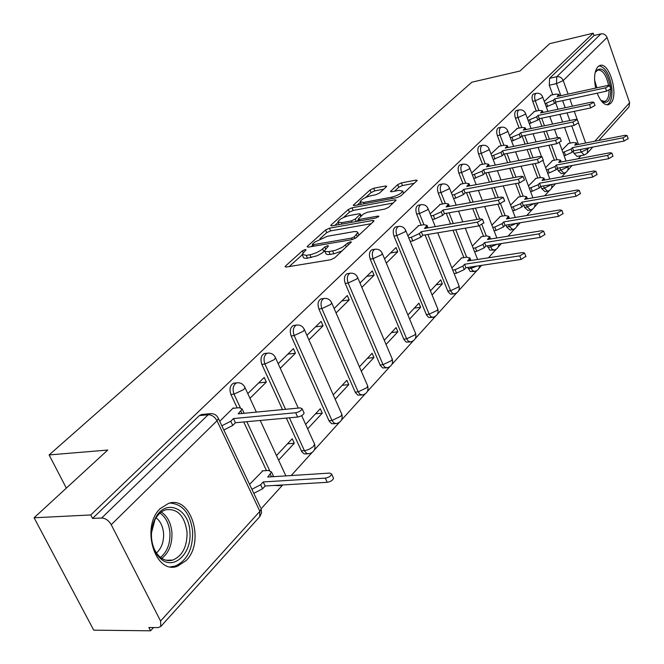 <?xml version="1.0" encoding="UTF-8"?>
<svg xmlns="http://www.w3.org/2000/svg" width="664" height="664" viewBox="0 0 664 664"><rect width="100%" height="100%" fill="white"/><g stroke="black" fill="none" stroke-linecap="round" stroke-linejoin="round"><path stroke-width="1" d="M305.199 249.515L302.444 250.776L285.57 265.974L285.072 266.687L286.35 267.036L330.531 259.79L334.614 257.906L351.389 242.036L350.418 241.796L347.612 243.082L342.582 247.174L335.527 250.286L328.365 251.689L325.144 251.44L324.621 250.494L328.506 245.929L327.568 245.697L324.787 246.975L321.359 249.971L316.852 252.536L311.748 254.395L306.27 255.408L302.128 254.337L306.104 249.739L305.199 249.515M557.362 168.382L558.208 170.665L561.37 173.669L563.636 173.246M540.903 186.426L541.733 188.634L544.995 191.655L547.269 191.249M523.788 205.359L524.552 207.375L527.913 210.405L530.187 210.023M505.926 225.129L506.624 226.939L510.093 229.985L512.359 229.611M487.285 245.813L489.808 250.096L493.726 250.079M467.796 267.451L470.278 271.485L474.237 271.476M425.076 234.931L448.001 291.571L450.441 294.16L453.836 293.878M396.134 226.856L395.586 226.955C393.129 228.491 392.598 231.52 393.993 236.06L426.52 315.01L428.728 317.5L432.438 317.351M372.57 249.647L371.948 249.747C369.342 251.357 368.761 254.495 370.213 259.159L403.986 339.611L406.26 342.101L409.987 341.968M347.811 273.601L347.098 273.709C344.334 275.394 343.703 278.639 345.205 283.445L380.314 365.441L382.671 367.947L386.398 367.831M321.766 298.808L320.944 298.924C318.006 300.701 317.326 304.062 318.894 309.009L355.423 392.607L357.854 395.121L361.581 395.022M294.335 325.377L293.388 325.501C290.268 327.369 289.521 330.855 291.147 335.951L329.219 421.217L331.726 423.732L335.428 423.657M286.367 418.079L301.846 451.827L304.178 453.902L307.839 453.836M274.431 485.45L278.689 485.708M160.323 508.549C140.461 526.486 154.928 574.933 177.354 566.284L186.202 560.516C205.242 541.882 190.991 495.145 168.556 503.395L160.323 508.549M597.185 93.176C600.588 101.609 604.398 105.435 608.622 104.655L610.697 103.277C619.097 95.516 609.361 61.445 599.816 65.495L597.89 66.724C594.438 71.023 593.699 78.145 595.683 88.088M386.323 186.808L386.689 186.269L385.352 186.02L373.683 188.277L370.022 189.954L353.223 205.292L354.526 205.558L397.155 197.573L400.948 195.83L417.249 180.376L415.838 180.118L401.371 182.924L397.678 184.617L390.465 191.464L391.835 191.722L399.022 190.352L402.749 191.058C401.396 193.539 397.711 195.573 391.685 197.167L363.656 202.429L360.145 201.732C361.531 199.266 365.192 197.241 371.118 195.664L375.716 194.793L379.434 193.091L386.323 186.808M160.58 621.031L259.89 511.297L217.012 420.752L111.228 524.701L160.58 621.031L160.763 626.509L158.024 627.604L148.861 627.521L150.562 630.8L93.74 630.169L34.088 517.779L107.742 450.051L49.119 454.94L471.888 82.195L519.912 71.056L549.701 43.666L593.209 33.2L90.76 514.957L92.553 518.435L101.7 517.995L208.172 414.751L209.89 413.705L211.617 413.606M34.088 517.779L90.76 514.957M329.41 228.208L325.567 229.968L307.615 246.128L307.158 246.792L308.445 247.116L352.136 239.613L356.128 237.77L373.624 221.403L374.023 220.788L372.628 220.473L329.41 228.208L330.564 230.906L326.721 232.674L319.965 238.774M331.137 224.955L348.293 209.517L352.036 207.799L394.723 199.839L396.126 200.121L388.681 207.309L384.838 209.077L367.217 212.306L363.391 214.057L358.145 219.112L359.498 219.411L377.924 216.091L378.903 216.298L375.899 217.975L332.008 225.86L330.713 225.569L331.137 224.955L331.552 225.918M583.98 155.094L577.091 156.405L574.02 153.417L573.198 151.168M570.276 143.1L564.566 127.355M562.624 122.027L559.852 114.382M557.992 109.253L555.519 102.422M552.739 94.778L549.277 85.233L556.482 83.631L556.781 76.7L600.945 33.872C603.759 33.507 605.8 34.711 607.054 37.483L629.638 102.746L628.974 106.921L598.754 140.461M150.562 630.8L153.492 627.563M261.151 508.724L282.681 484.961M291.206 475.548L311.939 452.657M314.255 450.101L339.254 422.503M341.503 420.022L365.167 393.91M367.358 391.494L389.768 366.752M391.909 364.395L413.166 340.922M415.249 338.615L435.451 316.33M437.485 314.08L456.683 292.882M458.675 290.683L476.951 270.514M478.902 268.364L481.607 265.368M488.48 257.79L496.315 249.133M498.224 247.033L501.353 243.572M508.06 236.177L514.832 228.698M516.7 226.631L520.219 222.755M526.768 215.526L532.561 209.127M534.395 207.102L538.255 202.844M544.654 195.78L549.543 190.377M551.344 188.393L555.519 183.787M561.777 176.881L565.836 172.399M567.604 170.449L572.061 165.527M578.186 158.771L581 155.658M593.209 33.2L594.023 35.532L600.945 33.872M111.228 524.701C108.697 520.476 105.518 518.244 101.7 517.995M262.795 470.834L249.564 484.38M233.504 408.277L233.321 407.87L219.718 421.275M278.606 460.144L294.293 443.261L287.495 443.801M294.293 443.261L292.226 438.738L276.49 455.57M249.979 398.317L266.33 382.099L258.611 382.945M266.33 382.099L264.197 377.434L247.797 393.603M307.664 428.869L322.256 413.166L315.549 413.78M322.256 413.166L320.272 408.725L305.639 424.387M280.258 368.288L295.455 353.215L287.836 354.144M295.455 353.215L293.413 348.65L278.174 363.664M335.187 399.247L348.766 384.63L342.151 385.319M348.766 384.63L346.865 380.281L333.237 394.856M308.918 339.868L323.044 325.85L315.533 326.854M323.044 325.85L321.086 321.376L306.917 335.345M361.282 371.159L373.94 357.539L367.408 358.294M373.94 357.539L372.106 353.265L359.415 366.843M336.067 312.943L349.222 299.887L341.811 300.958M349.222 299.887L347.347 295.505L334.15 308.511M386.066 344.483L397.869 331.784L391.428 332.589M397.869 331.784L396.109 327.593L384.273 340.25M361.838 287.387L374.098 275.228L366.777 276.349M374.098 275.228L372.288 270.92L359.996 283.038M409.638 319.11L420.644 307.266L414.303 308.129M420.644 307.266L418.951 303.149L407.912 314.96M386.323 263.102L397.753 251.764L390.54 252.934M397.753 251.764L396.01 247.539L384.547 258.844M432.073 294.957L442.357 283.893L436.099 284.806M442.357 283.893L440.722 279.859L430.413 290.882M418.743 225.611L407.912 235.82M461.613 257.956L451.86 267.941M440.282 204.371L430.164 213.883M481.441 236.733L472.328 246.037M460.841 184.094L451.387 192.967M500.407 216.431L491.875 225.121M480.487 164.722L471.656 173.005M518.551 197.009L510.574 205.118M499.278 146.196L491.02 153.923M535.931 178.4L528.461 185.978M517.264 128.451L509.545 135.663M552.597 160.555L545.609 167.635M534.503 111.452L527.282 118.184M554.365 160.223L548.862 145.267M546.837 139.755L543.824 131.58M541.882 126.301L539.135 118.823M536.28 111.079L532.702 101.335L535.284 100.77C534.188 96.952 534.495 94.479 536.197 93.334L536.446 93.284M537.782 178.06L532.536 164M530.411 158.306L527.141 149.549M525.108 144.105L522.087 136.012M519.124 128.069L515.413 118.126L518.036 117.57C516.907 113.66 517.231 111.112 519.024 109.925L519.298 109.867M520.493 196.66L515.554 183.613M513.322 177.728L509.761 168.341M507.628 162.713L504.349 154.048M501.229 145.798L497.377 135.647L500.034 135.099C498.863 131.098 499.22 128.476 501.104 127.247L501.42 127.181M502.449 216.082L497.875 204.188M495.527 198.088L491.642 188.003M489.409 182.185L485.832 172.906M482.537 164.323L478.536 153.94L481.234 153.401C480.022 149.3 480.412 146.611 482.388 145.325L482.745 145.258M483.591 236.376L479.449 225.777M476.984 219.469L472.743 208.612M470.386 202.586L466.493 192.626M462.999 183.687L458.841 173.072L461.58 172.54C460.326 168.341 460.741 165.568 462.825 164.232L463.231 164.157M463.879 257.607L452.997 230.242M450.516 223.992L446.258 213.285M442.556 203.956L438.232 193.091L441.004 192.577C439.709 188.269 440.157 185.414 442.357 184.011L442.813 183.928M421.142 225.196L416.635 214.065L419.449 213.567C418.104 209.135 418.594 206.197 420.918 204.728L421.441 204.645M282.499 409.605L261.865 364.395L264.919 364.03C263.218 358.759 264.031 355.14 267.36 353.173L268.613 353.049M266.471 470.585L243.763 421.98M237.189 407.912L230.906 394.457L234.002 394.134C232.217 388.689 233.114 384.929 236.666 382.846L238.135 382.73M49.119 454.94L66.342 488.123M551.045 95.143L544.281 101.426M568.583 143.432L562.043 150.047M533.848 93.856L533.615 93.906C531.905 95.043 531.598 97.525 532.702 101.335M516.667 110.44L516.409 110.49C514.617 111.677 514.285 114.225 515.413 118.126M498.747 127.737L498.448 127.795C496.564 129.032 496.207 131.646 497.377 135.647M480.031 145.806L479.699 145.873C477.715 147.159 477.333 149.848 478.536 153.94M460.476 164.689L460.102 164.763C458.011 166.108 457.596 168.872 458.841 173.072M440.016 184.451L439.593 184.534C437.393 185.937 436.937 188.783 438.232 193.091M418.594 205.151L418.112 205.242C415.788 206.703 415.299 209.641 416.635 214.065M265.401 353.414L264.313 353.547C260.977 355.514 260.163 359.133 261.865 364.395M234.84 383.045L233.587 383.186C230.018 385.269 229.13 389.029 230.906 394.457M594.023 35.532L549.584 78.327L549.277 85.233M92.553 518.435L199.333 415.606L202.512 414.419M302.485 255.15L303.489 257.715L305.067 258.346L307.482 258.188L306.27 255.408M324.688 250.942L321.774 253.291L317.035 255.781L307.482 258.188M324.978 251.324L325.991 253.93L327.634 254.578L330.141 254.42L328.937 251.606M342.043 250.959L333.834 253.806L330.141 254.42M302.211 254.818L289.213 266.563M371.168 223.702L330.564 230.906M312.694 245.348L311.275 246.626M312.636 244.02L312.321 244.485L313.225 244.709L351.538 238.102L354.327 236.816L357.838 232.516L356.726 231.612L354.012 231.612L327.36 236.268L314.869 242.011L312.636 244.02M334.805 225.362L338.092 222.39M343.495 217.51L349.405 212.165L348.293 209.517M393.262 203.026L353.148 210.446L349.405 212.165M349.239 215.593C343.172 217.186 339.404 219.286 337.943 221.892L341.437 222.672L351.356 220.88L355.198 219.112L360.452 214.074L359.108 213.783L349.239 215.593M339.08 224.581L338.192 222.49M358.46 219.875L356.792 221.411M414.369 183.272L402.442 185.563L398.749 187.256L394.457 191.224M383.742 189.157L374.762 190.883L371.101 192.56L365.665 197.474M360.361 202.271L357.29 205.043M251.888 489.293L260.645 484.745L263.226 481.948L325.343 478.121C328.763 477.482 330.871 476.138 331.668 474.096L329.751 473.083L267.766 477.042L271.526 472.021L268.555 470.452L262.189 470.876M272.887 474.951L273.269 476.694M333.245 477.599L333.552 478.271C332.764 480.321 330.655 481.666 327.236 482.305L265.127 486.006L262.554 488.804L253.814 493.352M265.127 486.006L263.226 481.948M221.851 425.782L230.781 421.242L233.479 418.561L235.438 422.736L232.749 425.433L223.834 429.965M243.647 412.203L244.111 413.282M303.838 412.46L304.112 413.074C303.249 415.008 301.091 416.328 297.646 417.05L235.438 422.736M233.479 418.561L295.688 412.734C299.132 412.004 301.29 410.684 302.17 408.767L300.294 407.895L238.218 413.846L242.177 409.057L239.281 407.704L232.84 408.343M151.525 537.757C151.126 530.702 152.363 524.294 155.235 518.543C164.963 497.917 189.115 507.894 189.904 531.914C192.054 553.212 173.852 570.758 160.871 558.889C155.417 554.025 152.305 546.978 151.525 537.757M151.566 538.388C152.429 546.563 155.293 552.805 160.148 557.129C164.108 560.358 168.324 561.337 172.781 560.076C182.467 555.868 187.231 546.572 187.057 532.179C184.617 515.745 177.512 508.275 165.751 509.786C161.319 511.214 157.717 514.558 154.936 519.821L151.517 532.661M156.09 517.795C160.464 521.232 162.954 526.461 163.576 533.507C163.875 541.899 161.501 548.381 156.447 552.963M170.59 566.807L174.964 566.126C186.991 560.881 192.892 549.336 192.66 531.499C190.319 513.43 182.708 503.951 169.835 503.055M595.118 72.749L595.932 70.965C602.364 65.819 607.269 71.397 610.639 87.689L610.722 88.669M608.581 85.332C606.249 74.932 602.646 69.836 597.783 70.052L595.293 72.285M607.004 104.829C610.88 102.737 612.49 97.127 611.826 88.021C609.735 74.6 605.468 67.205 599.028 65.844M610.747 89.117C610.805 99.434 608.191 103.709 602.904 101.924L600.729 100.164M601.078 100.521L604.838 101.385C607.635 100.173 609.046 96.487 609.062 90.312M452.724 270.09L455.122 269.725L462.866 266.098L464.576 264.255L519.746 255.856L524.585 253.067L522.634 252.552L467.58 261.002L469.904 257.972L466.809 257.151L461.115 258.039M525.846 256.346L521.115 259.425L465.962 267.725L464.252 269.584L456.517 273.211L455.122 269.725M454.118 273.568L456.517 273.211M465.962 267.725L464.576 264.255M473.2 248.253L475.407 247.904L482.96 244.377L484.596 242.609L538.952 233.894L543.658 231.213L541.708 230.74L487.467 239.505L489.667 236.641L486.571 235.894L480.952 236.807M544.878 234.458L540.28 237.397L485.932 246.02L484.297 247.797L476.752 251.324L475.407 247.904M474.544 251.673L476.752 251.324M485.932 246.02L484.596 242.609M492.754 227.387L494.788 227.055L502.158 223.619L503.719 221.925L557.287 212.928L561.86 210.347L559.918 209.915L506.466 218.954L508.549 216.256L505.462 215.568L499.926 216.514M563.055 213.551L558.565 216.373L505.014 225.287L503.453 226.98L496.091 230.408L494.788 227.055M494.058 230.748L496.091 230.408M505.014 225.287L503.719 221.925M408.692 237.729L411.306 237.289L419.374 233.554L421.233 231.703L422.702 235.33L420.851 237.189L412.792 240.924L410.178 241.364M483.84 222.747L478.877 225.893L422.702 235.33M421.233 231.703L477.416 222.158L482.496 219.294L480.562 218.854L424.512 228.441L427.068 225.403L424.022 224.698L418.171 225.702M430.961 215.858L433.368 215.435L441.228 211.808L442.996 210.04L444.415 213.609L442.647 215.377L434.796 219.004L432.389 219.427M504.59 200.843L499.768 203.856L444.415 213.609M442.996 210.04L498.357 200.196L503.287 197.44L501.361 197.042L446.125 206.936L448.549 204.064L445.494 203.425L439.726 204.47M452.192 195L454.408 194.593L462.069 191.058L463.762 189.373L465.132 192.875L463.439 194.569L455.786 198.096L453.57 198.503M524.369 179.977L519.671 182.857L465.132 192.875M463.762 189.373L518.318 179.263L523.107 176.616L521.182 176.259L466.742 186.41L469.041 183.704L465.987 183.131L460.293 184.202M472.461 175.08L481.973 171.254L483.591 169.644L484.911 173.08L483.301 174.698L473.797 178.516M543.235 160.065L538.662 162.829L484.911 173.08M483.591 169.644L537.35 159.302L542.007 156.754L540.089 156.43L486.438 166.805L488.613 164.24L485.558 163.734L479.947 164.83M511.454 207.434L520.518 203.765L522.012 202.147L574.808 192.9L579.257 190.41L577.323 190.02L524.643 199.308L526.627 196.743L523.539 196.121L518.078 197.092M580.419 193.581L576.045 196.278L523.265 205.45L521.771 207.068L514.583 210.413L513.322 207.11M512.716 210.737L514.583 210.413M523.265 205.45L522.012 202.147M491.825 156.04L500.996 152.322L502.548 150.778L503.827 154.156L502.283 155.7L493.12 159.418M561.254 141.05L556.797 143.698L503.827 154.156M502.548 150.778L555.536 140.237L560.067 137.772L558.142 137.498L505.271 148.064L507.337 145.64L504.283 145.184L498.747 146.304M529.349 188.327L538.097 184.758L539.525 183.214L591.566 173.744L595.899 171.337L593.973 170.988L542.048 180.483L543.932 178.052L540.853 177.487L535.466 178.483M597.027 174.466L592.761 177.064L540.737 186.451L539.309 188.003L532.287 191.265L531.067 188.02M530.569 191.572L532.287 191.265M540.737 186.451L539.525 183.214M510.35 137.822L519.198 134.203L520.684 132.725L521.921 136.045L520.443 137.523L511.604 141.133M578.485 122.857L574.136 125.405L521.921 136.045M520.684 132.725L572.916 122.01L577.323 119.636L575.414 119.387L523.29 130.127L525.257 127.828L522.211 127.43L516.75 128.559M546.489 170.025L554.938 166.548L556.316 165.062L607.601 155.401L611.834 153.077L609.909 152.762L558.731 162.448L560.524 160.14L557.453 159.634L552.141 160.647M612.93 156.165L608.764 158.663L557.486 168.249L556.117 169.735L549.252 172.922L548.074 169.727M547.675 173.213L549.252 172.922M557.486 168.249L556.316 165.062M528.087 120.367L536.636 116.847L538.056 115.436L539.259 118.698L537.84 120.118L529.299 123.628M594.969 105.451L590.728 107.908L539.259 118.698M538.056 115.436L589.541 104.572L593.84 102.273L591.939 102.057L540.554 112.946L542.43 110.755L539.384 110.415L533.997 111.56M562.923 152.463L571.098 149.076L572.409 147.657L622.981 137.822L627.106 135.572L625.189 135.298L574.734 145.15L576.443 142.951L573.381 142.494L568.143 143.524M628.169 138.627L624.102 141.034L573.547 150.794L572.235 152.222L565.52 155.326L564.375 152.18M564.068 155.6L565.52 155.326M573.547 150.794L572.409 147.657M545.086 103.634L553.353 100.214L554.714 98.861L555.876 102.065L554.515 103.426L546.264 106.846M610.755 88.777L606.622 91.142L555.876 102.065M554.714 98.861L605.477 87.864L609.66 85.639L607.767 85.457L557.113 96.471L558.897 94.388L555.859 94.097L550.547 95.259M303.216 252.552L302.444 250.776M348.417 244.991L347.612 243.082M325.584 248.826L324.787 246.975M558.208 170.665L560.781 170.183L567.529 167.062L567.952 166.29C568.658 169.768 567.313 172.067 563.943 173.196L560.781 170.183L559.901 167.801M551.809 184.451C552.315 187.887 550.913 190.136 547.601 191.19L544.339 188.169L543.517 185.953M541.733 188.634L544.339 188.169L551.576 184.492M534.943 203.416C535.259 206.794 533.798 208.969 530.561 209.957L527.199 206.919L526.436 204.894M524.552 207.375L527.199 206.919L534.354 203.516M517.322 223.237C517.447 226.524 515.936 228.632 512.774 229.545L509.305 226.49L508.616 224.681M506.624 226.939L509.305 226.49L516.235 223.419M498.888 243.97C498.822 247.149 497.261 249.166 494.19 250.004L491.982 249.199L490.007 245.381M487.891 247.373L490.613 246.942L497.162 244.244M479.591 265.675C479.333 268.721 477.723 270.63 474.76 271.402L472.477 270.605L470.552 267.036M468.303 268.737L471.066 268.331L477.051 266.056M458.816 285.263L459.023 285.786C459.928 289.877 458.392 292.542 454.425 293.795L452.632 293.48L450.798 291.172L427.89 234.467M447.802 291.106L450.599 290.716L458.376 287.055L459.023 285.786L437.759 232.807M437.593 308.469L437.833 309.042C438.771 313.25 437.194 315.989 433.102 317.259L430.953 316.745L429.151 314.172L396.84 235.579C395.445 231.031 395.976 227.993 398.433 226.457L399.031 226.366M426.313 314.553L429.151 314.172L437.128 310.412L437.833 309.042L405.762 230.549L404.99 231.811L396.84 235.579L393.993 236.06M415.332 332.797L415.598 333.436C416.577 337.777 414.958 340.591 410.742 341.877L408.501 341.379L406.65 338.789L373.102 258.694C371.649 254.022 372.23 250.884 374.828 249.274L375.517 249.166M403.77 339.138L406.65 338.789L414.842 334.913L415.598 333.436L382.306 253.457L381.468 254.81L373.102 258.694L370.213 259.159M391.951 358.344L392.258 359.058C393.271 363.523 391.602 366.42 387.253 367.74L384.929 367.25L383.236 365.117L348.135 282.997C346.633 278.191 347.264 274.938 350.019 273.253L350.816 273.145M380.098 364.968L383.02 364.644L391.436 360.652L392.258 359.058L357.655 277.527L356.742 278.996L348.135 282.997L345.205 283.445M367.366 385.203L367.707 385.991C368.761 390.606 367.043 393.586 362.544 394.931L360.137 394.449L358.162 391.835L321.857 308.586C320.297 303.631 320.978 300.269 323.907 298.493L324.837 298.377M355.198 392.133L358.162 391.835L366.81 387.718L367.707 385.991L331.701 302.867L330.722 304.452L321.857 308.586L318.894 309.009M341.479 413.473L341.86 414.344C342.964 419.117 341.18 422.188 336.532 423.557L334.025 423.101L331.983 420.47L294.16 335.552C292.525 330.448 293.272 326.962 296.393 325.094L297.472 324.978M328.979 420.735L331.983 420.47L340.889 416.22L341.86 414.344L304.353 329.56L303.282 331.294L294.16 335.552L291.147 335.951M314.172 443.261L314.611 444.233C315.757 449.179 313.923 452.35 309.1 453.744L306.851 453.52L304.627 451.146L289.413 417.797M301.34 450.889L305.706 450.466L309.374 449.204L313.118 446.714L314.611 444.233L301.68 415.631M282.241 484.986L280.125 485.625L277.519 485.268M574.02 153.417L581.191 152.039L580.27 149.491M578.435 144.428L571.745 125.894M569.812 120.541L567.048 112.872M565.188 107.726L562.615 100.613M560.831 95.666L556.482 83.631L563.213 80.568L568.077 94.089M569.861 99.052L572.426 106.198M574.277 111.353L577.157 119.379M578.518 123.164L585.656 143.017M587.482 148.105L587.798 148.985L588.827 147.84M594.819 141.225L629.638 102.746M607.054 37.483L563.213 80.568C561.86 77.646 559.719 76.36 556.781 76.7L549.584 78.327M556.938 159.725L551.444 144.752M549.418 139.241L546.406 131.057M544.463 125.77L541.683 118.184M538.869 110.523L535.284 100.77L542.156 97.641L542.621 96.878C541.384 94.056 539.243 92.869 536.197 93.334L533.615 93.906M540.396 177.578L535.151 163.493M533.026 157.8L529.764 149.035M527.731 143.573L524.709 135.473M521.746 127.521L518.036 117.57L525.066 114.357L525.564 113.544C524.294 110.672 522.12 109.469 519.024 109.925L516.409 110.49M523.141 196.187L518.202 183.131M515.969 177.23L512.417 167.834M510.284 162.199L507.005 153.525M503.885 145.267L500.034 135.099L507.23 131.804L507.761 130.933C506.466 128.011 504.25 126.782 501.104 127.247L498.448 127.795M505.13 215.626L500.548 203.682M498.216 197.606L494.331 187.514M492.099 181.687L488.53 172.391M485.226 163.8L481.234 153.401L488.604 150.022L489.169 149.085C487.849 146.121 485.591 144.868 482.388 145.325L479.699 145.873M486.314 235.936L481.981 224.822M479.707 218.996L475.466 208.139M473.117 202.097L469.224 192.128M465.73 183.173L461.58 172.54L469.124 169.079L469.738 168.067C468.386 165.054 466.078 163.776 462.825 164.232L460.102 164.763M466.643 257.175L455.77 229.777M453.28 223.519L449.03 212.795M445.32 203.458L441.004 192.577L448.739 189.016L449.404 187.929C448.017 184.866 445.668 183.563 442.357 184.011L439.593 184.534M423.947 224.706L419.449 213.567L427.384 209.899L428.097 208.737C426.686 205.616 424.288 204.288 420.918 204.728L418.112 205.242M285.545 409.306L264.919 364.03L274.315 359.622L275.494 357.738C273.85 354.277 271.136 352.75 267.36 353.173L264.313 353.547M269.592 470.461L246.85 421.698M240.318 407.671L234.002 394.134L243.696 389.577L244.983 387.519C243.298 383.991 240.526 382.439 236.666 382.846L233.587 383.186M244.526 386.564L256.362 412.103M285.346 474.71L285.844 475.889M275.095 356.883L298.269 408.094M304.004 328.796L304.353 329.56C302.751 326.165 300.103 324.671 296.393 325.094L293.388 325.501M331.394 302.17L331.701 302.867C330.141 299.522 327.543 298.07 323.907 298.493L320.944 298.924M357.381 276.905L357.655 277.527C356.128 274.249 353.58 272.821 350.019 273.253L347.098 273.709M382.066 252.893L382.306 253.457C380.821 250.228 378.331 248.834 374.828 249.274L371.948 249.747M405.555 230.043L405.762 230.549C404.31 227.378 401.869 226.017 398.433 226.457L395.586 226.955M427.915 208.28L435.269 226.598M449.237 187.514L456.185 205.126M469.589 167.693L476.171 184.65M489.036 148.744L495.286 165.095M507.645 130.617L513.579 146.404M525.456 113.262L531.109 128.517M542.521 96.62L547.924 111.386M199.333 415.606L208.172 414.751C211.833 414.817 214.779 416.818 217.012 420.752L218.414 418.511L217.892 417.44M587.167 153.318L584.245 155.044L581.191 152.039L587.798 148.985L587.167 153.318L592.786 147.076M160.763 626.509L259.807 516.6L261.55 512.932L261.151 508.873L259.89 511.297L259.674 516.75M201.059 414.56L209.89 413.705C213.841 413.307 216.68 414.909 218.414 418.511L260.578 507.669M311.101 257.591L309.897 254.802M323.858 251.706L322.654 248.925M333.834 253.806L332.631 250.984M346.317 246.958L345.504 245.049M286.051 267.077L285.57 265.974M373.185 221.817L372.628 220.473M308.063 247.157L307.615 246.128M326.721 232.674L325.567 229.968M313.864 246.178L313.225 244.709M352.169 239.604L351.538 238.102M355.049 238.534L354.327 236.816M357.298 236.674L356.502 234.782M353.148 210.446L352.036 207.799M395.263 201.15L394.723 199.839M360.087 220.813L359.498 219.411M378.297 216.987L377.924 216.091M342.026 224.058L341.437 222.672M351.945 222.282L351.356 220.88M356.203 221.51L355.198 219.112M360.793 216.447L360.054 214.671M364.204 203.748L363.656 202.429M392.233 198.494L391.685 197.167M391.196 191.796L390.83 190.917M398.749 187.256L397.678 184.617M402.442 185.563L401.371 182.924M416.361 181.413L415.838 180.118M354.003 205.624L353.621 204.719M371.101 192.56L370.022 189.954M374.762 190.883L373.683 188.277M385.85 187.24L385.352 186.02M271.493 476.802L270.314 474.287M262.554 488.804L260.645 484.745M327.236 482.305L325.343 478.121M230.781 421.242L232.749 425.433M240.874 411.199L241.945 413.489M295.688 412.734L297.646 417.05M161.319 512.035C167.502 516.21 171.046 523.116 171.934 532.769C172.3 544.189 168.93 552.722 161.825 558.374M160.497 557.411C167.154 551.884 170.299 543.716 169.934 532.91C169.112 523.796 165.801 517.19 160.016 513.089M594.587 80.095L596.894 87.822M597.376 93.134L597.376 93.682M469.863 260.645L469.274 259.167M464.252 269.584L462.866 266.098M521.115 259.425L519.746 255.856M489.625 239.156L489.086 237.753M484.297 247.797L482.96 244.377M540.28 237.397L538.952 233.894M508.516 218.614L508.01 217.286M503.453 226.98L502.158 223.619M558.565 216.373L557.287 212.928M419.374 233.554L420.851 237.189M411.306 237.289L412.792 240.924M426.346 226.607L426.919 228.026M477.416 222.158L478.877 225.893M441.228 211.808L442.647 215.377M433.368 215.435L434.796 219.004M447.876 205.184L448.407 206.521M498.357 200.196L499.768 203.856M462.069 191.058L463.439 194.569M454.408 194.593L455.786 198.096M468.419 184.741L468.909 186.003M518.318 179.263L519.671 182.857M481.973 171.254L483.301 174.698M474.503 174.69L475.831 178.135M488.04 165.212L488.496 166.407M537.35 159.302L538.662 162.829M526.594 198.959L526.12 197.706M521.771 207.068L520.518 203.765M576.045 196.278L574.808 192.9M500.996 152.322L502.283 155.7M493.701 155.667L494.995 159.053M506.798 146.545L507.23 147.674M555.536 140.237L556.797 143.698M543.907 180.143L543.467 178.956M539.309 188.003L538.097 184.758M592.761 177.064L591.566 173.744M519.198 134.203L520.443 137.523M512.077 137.465L513.322 140.785M524.759 128.675L525.158 129.746M572.916 122.01L574.136 125.405M560.507 162.116L560.084 160.978M556.117 169.735L554.938 166.548M608.764 158.663L607.601 155.401M536.636 116.847L537.84 120.118M529.673 120.035L530.885 123.297M541.965 111.552L542.339 112.573M589.541 104.572L590.728 107.908M576.427 144.818L576.037 143.739M572.235 152.222L571.098 149.076M624.102 141.034L622.981 137.822M553.353 100.214L554.515 103.426M546.547 103.318L547.717 106.53M558.457 95.135L558.814 96.106M605.477 87.864L606.622 91.142M607.809 104.829L608.622 104.655M260.238 420.47L285.885 475.889M458.55 211.119L462.8 221.892M465.281 228.175L477.615 259.458M478.42 190.435L482.305 200.453M484.654 206.521L496.863 237.986M497.427 170.698L500.988 180.027M503.221 185.878L515.289 217.468M515.621 151.824L518.891 160.53M521.024 166.191L532.926 197.847M533.059 133.779L536.072 141.905M538.106 147.391L541.417 156.339M543.061 160.771L549.842 179.064M549.784 116.49L552.564 124.102M554.506 129.405L557.503 137.622M559.403 142.818L566.068 161.061M313.109 246.311L312.395 244.651M358.875 235.205L357.846 232.749M358.942 221.021L358.236 219.336M361.266 216.016L360.452 214.074M361.216 204.304L360.369 202.279M403.654 193.299L402.749 191.058M273.402 476.055L271.526 472.021M333.552 478.271L331.668 474.096M242.177 409.057L244.12 413.207M302.17 408.767L304.112 413.074M154.936 519.821L155.235 518.543M166.066 560.25L172.781 560.076M160.148 557.129L160.871 558.889M595.301 72.268L595.932 70.965M604.19 101.526L604.838 101.385M601.733 100.945L602.904 101.924M470.901 260.487L469.904 257.972M525.954 256.636L524.585 253.067M490.58 238.998L489.667 236.641M544.978 234.707L543.658 231.213M509.396 218.464L508.549 216.256M563.138 213.783L561.86 210.347M427.068 225.403L428.048 227.835M482.496 219.294L483.948 223.029M448.549 204.064L449.445 206.338M503.287 197.44L504.69 201.101M469.041 183.704L469.863 185.829M523.107 176.616L524.46 180.21M488.613 164.24L489.376 166.241M542.007 156.754L543.318 160.273M527.407 198.818L526.627 196.743M580.494 193.788L579.257 190.41M507.337 145.64L508.043 147.516M560.067 137.772L561.329 141.233M544.663 180.01L543.932 178.052M597.094 174.657L595.899 171.337M525.257 127.828L525.913 129.588M577.323 119.636L578.543 123.031M561.204 161.983L560.524 160.14M612.988 156.339L611.834 153.077M542.43 110.755L543.044 112.423M593.84 102.273L595.027 105.609M577.074 144.694L576.443 142.951M628.227 138.784L627.106 135.572M558.897 94.388L559.461 95.965M609.66 85.639L610.805 88.918"/></g></svg>
